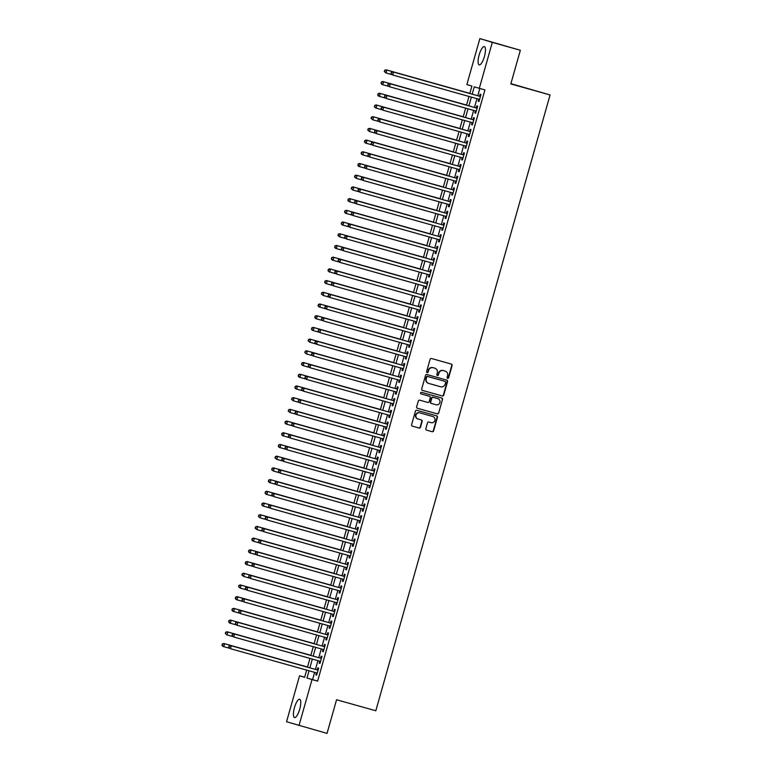 <?xml version="1.0" encoding="UTF-8"?>
<svg xmlns="http://www.w3.org/2000/svg" width="772" height="772" viewBox="0 0 772 772"><rect width="100%" height="100%" fill="white"/><g stroke="black" fill="none" stroke-linecap="round" stroke-linejoin="round"><path stroke-width="1.16" d="M447.644 378.348A0.84 0.801 106.9 0 0 448.638 377.759L452.093 365.542A1.197 1.139 106.9 0 0 451.34 364.094L431.509 358.517A1.197 1.139 106.9 0 0 430.081 359.356L426.627 371.573A0.84 0.801 106.9 0 0 427.157 372.587A0.84 0.801 106.9 0 0 428.17 372.007L428.614 370.425A3.821 3.657 106.9 0 1 433.179 367.733L434.829 368.196A3.821 3.657 106.9 0 1 437.309 372.866L436.865 374.449A0.84 0.801 106.9 0 0 437.386 375.462A0.84 0.801 106.9 0 0 438.409 374.883L438.853 373.301A3.821 3.657 106.9 0 1 443.417 370.608L445.068 371.071A3.821 3.657 106.9 0 1 447.548 375.742L447.104 377.325A0.84 0.801 106.9 0 0 447.644 378.348M447.461 378.27A0.84 0.801 106.9 0 0 448.3 377.653L451.765 365.445A1.197 1.139 106.9 0 0 451.109 364.027M426.993 372.519A0.84 0.801 106.9 0 0 427.833 371.901L428.614 370.425M437.232 375.395A0.84 0.801 106.9 0 0 438.071 374.777L438.853 373.301M294.47 707.606A9.486 2.741 105.7 0 1 299.661 699.268A9.486 2.741 105.7 0 1 299.719 709.207A9.486 2.741 105.7 0 1 294.528 717.545A9.486 2.741 105.7 0 1 294.47 707.606M479.161 54.918A9.486 2.741 105.7 0 1 484.353 46.581A9.486 2.741 105.7 0 1 484.411 56.52A9.486 2.741 105.7 0 1 479.219 64.858A9.486 2.741 105.7 0 1 479.161 54.918M425.854 428.692A1.197 1.139 106.9 0 0 426.627 430.158L432.185 431.712A1.197 1.139 106.9 0 0 433.613 430.873L437.444 417.314A1.197 1.139 106.9 0 0 436.672 415.857L416.861 410.289A1.197 1.139 106.9 0 0 415.433 411.129L411.592 424.687A1.197 1.139 106.9 0 0 412.373 426.144L419.09 428.035A1.197 1.139 106.9 0 0 420.508 427.196L422.149 421.396A1.197 1.139 106.9 0 0 421.377 419.929L418.048 418.993A3.194 3.059 106.9 0 1 415.983 415.066A3.194 3.059 106.9 0 1 419.785 412.846L432.831 416.513A3.194 3.059 106.9 0 1 434.897 420.45A3.194 3.059 106.9 0 1 431.094 422.66L428.914 422.052A1.197 1.139 106.9 0 0 427.495 422.892L425.854 428.692M469.81 93.499L471.914 86.088L466.867 84.553L479.866 38.6L520.347 50.267L510.823 83.926L550.069 94.956L375.819 710.771L336.563 699.741L327.038 733.4L286.557 721.733L299.565 675.78L304.612 677.314L306.648 670.106M520.347 50.267L492.314 42.392L479.306 88.346L474.269 86.811L472.184 94.165M314.629 672.344L312.573 679.611L317.62 681.145L484.922 89.919L479.306 88.346M317.62 681.145L312.013 679.572L299.005 725.526M442.298 395.978A1.197 1.139 106.9 0 0 443.726 395.139L447.557 381.58A1.197 1.139 106.9 0 0 446.805 380.123L426.974 374.555A1.197 1.139 106.9 0 0 425.546 375.395L421.705 388.953A1.197 1.139 106.9 0 0 422.458 390.4L441.96 395.872A1.197 1.139 106.9 0 0 443.389 395.032L447.22 381.474A1.197 1.139 106.9 0 0 446.573 380.056M442.501 399.442L438.67 413.01A1.197 1.139 106.9 0 1 437.242 413.85L417.43 408.282A1.197 1.139 106.9 0 0 417.43 408.282A1.197 1.139 106.9 0 1 416.648 406.825L418.299 401.015A1.197 1.139 106.9 0 1 419.717 400.176L427.756 402.434A1.197 1.139 106.9 0 0 429.184 401.594L430.274 397.744A1.197 1.139 106.9 0 0 429.493 396.287L421.126 393.932A0.84 0.801 106.9 0 0 421.126 393.932A0.84 0.801 106.9 0 1 420.586 392.909A0.84 0.801 106.9 0 1 421.589 392.33L441.729 397.985A1.197 1.139 106.9 0 1 442.501 399.442L438.67 413.01M478.736 99.183L478.157 101.209L478.997 101.47L480.985 94.445L480.145 94.194L479.566 96.239M475.417 110.888L474.848 112.924L475.687 113.175L477.675 106.15L476.835 105.899L476.256 107.945M472.107 122.594L471.538 124.63L472.377 124.881L474.365 117.865L473.525 117.605L472.937 119.65M468.797 134.309L468.218 136.335L469.058 136.596L471.045 129.571L470.206 129.31L469.627 131.356M465.477 146.014L464.908 148.041L465.748 148.301L467.736 141.276L466.896 141.015L466.317 143.071M462.167 157.72L461.598 159.746L462.438 160.007L464.426 152.981L463.586 152.731L463.007 154.776M458.857 169.425L458.278 171.461L459.128 171.712L461.106 164.687L460.266 164.436L459.687 166.482M455.548 181.14L454.969 183.167L455.808 183.418L457.796 176.402L456.956 176.141L456.377 178.187M452.228 192.846L451.659 194.872L452.498 195.133L454.486 188.107L453.647 187.847L453.067 189.902M448.918 204.551L448.339 206.578L449.188 206.838L451.176 199.813L450.327 199.552L449.748 201.608M445.608 216.256L445.029 218.293L445.869 218.544L447.856 211.518L447.017 211.267L446.438 213.313M442.288 227.962L441.719 229.998L442.559 230.249L444.547 223.224L443.707 222.973L443.128 225.019M438.978 239.677L438.409 241.704L439.249 241.954L441.237 234.939L440.397 234.678L439.808 236.724M435.669 251.382L435.09 253.409L435.929 253.67L437.917 246.644L437.077 246.384L436.498 248.439M432.349 263.088L431.78 265.114L432.619 265.375L434.607 258.35L433.767 258.089L433.188 260.145M429.039 274.793L428.47 276.83L429.309 277.08L431.297 270.055L430.458 269.804L429.879 271.85M425.729 286.499L425.15 288.535L425.99 288.786L427.977 281.761L427.138 281.51L426.559 283.556M422.419 298.214L421.84 300.24L422.68 300.501L424.668 293.476L423.828 293.215L423.249 295.261M419.099 309.919L418.53 311.946L419.37 312.206L421.358 305.181L420.518 304.921L419.939 306.976M415.79 321.625L415.211 323.651L416.06 323.912L418.048 316.887L417.198 316.626L416.619 318.682M412.48 333.33L411.901 335.366L412.74 335.617L414.728 328.592L413.888 328.341L413.31 330.387M409.16 345.036L408.591 347.072L409.43 347.323L411.418 340.298L410.579 340.047L410 342.092M405.85 356.751L405.281 358.777L406.12 359.038L408.108 352.013L407.259 351.752L406.68 353.798M402.54 368.456L401.961 370.483L402.801 370.743L404.789 363.718L403.949 363.458L403.37 365.513M399.22 380.162L398.651 382.188L399.491 382.449L401.479 375.424L400.639 375.163L400.06 377.218M395.911 391.867L395.341 393.903L396.181 394.154L398.169 387.129L397.329 386.878L396.75 388.924M392.601 403.573L392.022 405.609L392.861 405.86L394.849 398.834L394.01 398.584L393.43 400.629M389.291 415.288L388.712 417.314L389.551 417.575L391.539 410.55L390.7 410.289L390.121 412.335M385.971 426.993L385.402 429.02L386.241 429.28L388.229 422.255L387.39 421.995L386.811 424.05M382.661 438.699L382.082 440.725L382.931 440.986L384.919 433.96L384.07 433.71L383.491 435.755M379.351 450.404L378.772 452.44L379.612 452.691L381.6 445.666L380.76 445.415L380.181 447.461M376.032 462.11L375.462 464.146L376.302 464.397L378.29 457.371L377.45 457.12L376.871 459.166M372.722 473.825L372.143 475.851L372.992 476.112L374.98 469.087L374.13 468.826L373.552 470.872M369.412 485.53L368.833 487.557L369.672 487.817L371.66 480.792L370.821 480.531L370.242 482.587M366.092 497.236L365.523 499.262L366.362 499.523L368.35 492.497L367.511 492.247L366.932 494.292M362.782 508.941L362.213 510.977L363.052 511.228L365.04 504.203L364.201 503.952L363.612 505.998M359.472 520.646L358.893 522.683L359.733 522.933L361.721 515.918L360.881 515.657L360.302 517.703M356.162 532.362L355.583 534.388L356.423 534.649L358.411 527.623L357.571 527.363L356.992 529.409M352.843 544.067L352.273 546.093L353.113 546.354L355.101 539.329L354.261 539.068L353.682 541.124M349.533 555.772L348.954 557.809L349.803 558.059L351.781 551.034L350.942 550.783L350.363 552.829M346.223 567.478L345.644 569.514L346.483 569.765L348.471 562.74L347.632 562.489L347.053 564.535M342.903 579.193L342.334 581.219L343.173 581.47L345.161 574.455L344.322 574.194L343.743 576.24M339.593 590.898L339.014 592.925L339.863 593.186L341.851 586.16L341.002 585.9L340.423 587.955M336.283 602.604L335.704 604.63L336.544 604.891L338.532 597.866L337.692 597.605L337.113 599.661M332.964 614.309L332.394 616.346L333.234 616.596L335.222 609.571L334.382 609.32L333.803 611.366M329.654 626.015L329.084 628.051L329.924 628.302L331.912 621.277L331.072 621.026L330.484 623.072M326.344 637.73L325.765 639.756L326.604 640.017L328.592 632.992L327.753 632.731L327.174 634.777M323.024 649.435L322.455 651.462L323.294 651.722L325.282 644.697L324.443 644.437L323.864 646.492M319.714 661.141L319.145 663.167L319.984 663.428L321.972 656.403L321.133 656.142L320.554 658.198M479.837 88.49L477.791 95.738M476.961 98.681L474.481 107.443M473.641 110.396L471.161 119.158M470.331 122.101L467.851 130.864M467.021 133.807L464.541 142.569M463.702 145.512L461.222 154.275M460.392 157.218L457.912 165.98M457.082 168.933L454.602 177.695M453.762 180.638L451.282 189.401M450.452 192.344L447.972 201.106M447.142 204.049L444.662 212.811M443.832 215.755L441.352 224.517M440.513 227.47L438.033 236.232M437.203 239.175L434.723 247.937M433.893 250.881L431.413 259.643M430.573 262.586L428.093 271.348M427.263 274.292L424.783 283.054M423.953 286.007L421.473 294.769M420.634 297.712L418.154 306.474M417.324 309.418L414.844 318.18M414.014 321.123L411.534 329.885M410.694 332.828L408.224 341.591M407.384 344.544L404.904 353.306M404.074 356.249L401.594 365.011M400.764 367.954L398.284 376.717M397.445 379.66L394.965 388.422M394.135 391.365L391.655 400.128M390.825 403.08L388.345 411.843M387.505 414.786L385.025 423.548M384.195 426.491L381.715 435.254M380.885 438.197L378.405 446.959M377.566 449.912L375.095 458.664M374.256 461.617L371.776 470.38M370.946 473.323L368.466 482.085M367.636 485.028L365.156 493.79M364.316 496.734L361.836 505.496M361.007 508.449L358.526 517.211M357.697 520.154L355.216 528.917M354.377 531.86L351.897 540.622M351.067 543.565L348.587 552.327M347.757 555.271L345.277 564.033M344.437 566.986L341.967 575.748M341.127 578.691L338.647 587.453M337.818 590.397L335.337 599.159M334.508 602.102L332.028 610.864M331.188 613.808L328.708 622.57M327.878 625.523L325.398 634.285M324.568 637.228L322.088 645.99M321.248 648.934L318.768 657.696M317.939 660.639L315.458 669.401M316.404 672.846L315.825 674.882L316.665 675.133L318.653 668.108L317.813 667.857L317.234 669.903M550.069 94.956L510.9 83.656M479.866 38.6L492.314 42.392M304.641 677.208L299.565 675.78M307.488 667.162L309.958 658.4M310.798 655.457L313.278 646.695M314.108 643.751L316.588 634.989M317.417 632.036L319.897 623.274M320.737 620.331L323.217 611.569M324.047 608.625L326.527 599.863M327.357 596.92L329.837 588.158M330.677 585.205L333.157 576.452M333.987 573.499L336.467 564.737M337.296 561.794L339.776 553.032M340.616 550.089L343.086 541.326M343.926 538.383L346.406 529.621M347.236 526.668L349.716 517.906M350.546 514.963L353.026 506.2M353.865 503.257L356.346 494.495M357.175 491.552L359.655 482.789M360.485 479.846L362.965 471.084M363.805 468.131L366.285 459.369M367.115 456.426L369.595 447.663M370.425 444.72L372.905 435.958M373.745 433.015L376.225 424.253M377.054 421.309L379.534 412.547M380.364 409.594L382.844 400.832M383.674 397.889L386.154 389.127M386.994 386.183L389.474 377.421M390.304 374.478L392.784 365.716M393.614 362.772L396.094 354.01M396.933 351.057L399.413 342.295M400.243 339.352L402.723 330.59M403.553 327.646L406.033 318.884M406.873 315.941L409.353 307.179M410.183 304.236L412.663 295.473M413.493 292.52L415.973 283.758M416.812 280.815L419.283 272.053M420.122 269.11L422.602 260.347M423.432 257.404L425.912 248.642M426.742 245.699L429.222 236.936M430.062 233.984L432.542 225.221M433.372 222.278L435.852 213.516M436.682 210.573L439.162 201.81M440.001 198.867L442.481 190.105M443.311 187.152L445.791 178.4M446.621 175.447L449.101 166.684M449.941 163.741L452.411 154.979M453.251 152.036L455.731 143.274M456.561 140.33L459.041 131.568M459.871 128.615L462.351 119.853M463.19 116.91L465.67 108.148M466.5 105.204L468.98 96.442M309.022 670.771L306.966 678.028L312.013 679.572M471.354 97.108L468.874 105.87M468.035 108.813L465.555 117.576M464.725 120.519L462.245 129.281M461.415 132.234L458.935 140.996M458.095 143.939L455.615 152.702M454.785 155.645L452.305 164.407M451.475 167.35L448.995 176.112M448.156 179.056L445.676 187.818M444.846 190.771L442.366 199.533M441.536 202.476L439.056 211.238M438.216 214.182L435.746 222.944M434.906 225.887L432.426 234.649M431.596 237.602L429.116 246.364M428.286 249.308L425.806 258.07M424.967 261.013L422.487 269.775M421.657 272.719L419.177 281.481M418.347 284.424L415.867 293.186M415.027 296.139L412.547 304.901M411.717 307.845L409.237 316.607M408.407 319.55L405.927 328.312M405.088 331.256L402.617 340.018M401.778 342.961L399.298 351.723M398.468 354.676L395.988 363.438M395.158 366.382L392.678 375.144M391.838 378.087L389.358 386.849M388.528 389.792L386.048 398.555M385.218 401.498L382.738 410.26M381.899 413.213L379.419 421.975M378.589 424.918L376.109 433.681M375.279 436.624L372.799 445.386M371.959 448.329L369.489 457.092M368.649 460.035L366.169 468.797M365.339 471.75L362.859 480.512M362.029 483.455L359.549 492.218M358.71 495.161L356.23 503.923M355.4 506.866L352.92 515.628M352.09 518.572L349.61 527.334M348.77 530.287L346.29 539.049M345.46 541.992L342.98 550.754M342.15 553.698L339.67 562.46M338.831 565.403L336.351 574.165M335.521 577.118L333.041 585.871M332.211 588.824L329.731 597.586M328.901 600.529L326.421 609.291M325.581 612.235L323.101 620.997M322.271 623.94L319.791 632.702M318.961 635.655L316.481 644.417M315.642 647.361L313.162 656.123M312.332 659.066L309.852 667.828M312.573 679.611L306.966 678.028M478.157 101.209L479.007 101.45M474.848 112.924L475.697 113.156M471.538 124.63L472.377 124.871M468.218 136.335L469.067 136.576M464.908 148.041L465.757 148.282M461.598 159.746L462.438 159.987M458.278 171.461L459.128 171.693M454.969 183.167L455.818 183.408M451.659 194.872L452.498 195.113M448.339 206.578L449.188 206.819M445.029 218.293L445.878 218.524M441.719 229.998L442.568 230.23M438.409 241.704L439.249 241.945M435.09 253.409L435.939 253.65M431.78 265.114L432.629 265.356M428.47 276.83L429.309 277.061M425.15 288.535L425.999 288.767M421.84 300.24L422.689 300.482M418.53 311.946L419.37 312.187M415.211 323.651L416.06 323.893M411.901 335.366L412.75 335.598M408.591 347.072L409.44 347.303M405.281 358.777L406.12 359.019M401.961 370.483L402.81 370.724M398.651 382.188L399.5 382.43M395.341 393.903L396.181 394.135M392.022 405.609L392.871 405.84M388.712 417.314L389.561 417.555M385.402 429.02L386.241 429.261M382.082 440.725L382.931 440.966M378.772 452.44L379.621 452.672M375.462 464.146L376.302 464.377M372.143 475.851L372.992 476.092M368.833 487.557L369.682 487.798M365.523 499.262L366.372 499.503M362.213 510.977L363.052 511.209M358.893 522.683L359.742 522.924M355.583 534.388L356.432 534.629M352.273 546.093L353.113 546.335M348.954 557.809L349.803 558.04M345.644 569.514L346.493 569.746M342.334 581.219L343.173 581.461M339.014 592.925L339.863 593.166M335.704 604.63L336.553 604.872M332.394 616.346L333.243 616.577M329.084 628.051L329.924 628.283M325.765 639.756L326.614 639.998M322.455 651.462L323.304 651.703M319.145 663.167L319.984 663.409M315.825 674.882L316.674 675.114M438.515 373.194A3.821 3.657 106.9 0 1 443.08 370.512L444.73 370.975M428.277 370.319A3.821 3.657 106.9 0 1 432.841 367.636L434.491 368.099M422.361 390.371L441.96 395.872M445.666 382.41A0.84 0.801 106.9 0 0 445.116 381.387L427.727 376.504A0.84 0.801 106.9 0 0 426.733 377.083L426.26 378.753A3.821 3.657 106.9 0 0 428.74 383.423L440.629 386.762A3.821 3.657 106.9 0 0 445.193 384.07L445.666 382.41M428.595 383.375L428.402 383.317A3.821 3.657 106.9 0 1 425.922 378.656L426.395 376.987A0.84 0.801 106.9 0 1 427.389 376.398L444.778 381.281M417.305 408.234L436.904 413.744A1.197 1.139 106.9 0 0 438.332 412.904M429.522 396.297L429.184 396.19A1.197 1.139 106.9 0 0 429.155 396.181L421.029 393.903M436.093 404.779A3.194 3.059 106.9 0 0 439.895 402.559A3.194 3.059 106.9 0 0 437.83 398.632L433.237 397.339A1.197 1.139 106.9 0 0 431.809 398.178L430.718 402.029A1.197 1.139 106.9 0 0 431.5 403.486L436.093 404.779M431.143 403.38L431.162 403.389A1.197 1.139 106.9 0 0 431.162 403.389A1.197 1.139 106.9 0 1 430.39 401.923L431.471 398.072A1.197 1.139 106.9 0 1 432.899 397.233L437.492 398.526M442.163 399.346A1.197 1.139 106.9 0 0 441.516 397.927M417.922 418.964L417.71 418.897A3.194 3.059 106.9 0 1 415.645 414.96A3.194 3.059 106.9 0 1 419.447 412.75L432.494 416.417M412.248 426.105L418.752 427.929A1.197 1.139 106.9 0 0 420.171 427.09L421.821 421.29A1.197 1.139 106.9 0 0 421.165 419.872M426.501 430.11L431.847 431.616A1.197 1.139 106.9 0 0 433.275 430.776L437.106 417.218A1.197 1.139 106.9 0 0 436.46 415.799M384.929 70.445L384.591 71.613L384.929 70.445L386.888 70.059L469.849 93.364L386.039 69.798L386.888 70.059L386.058 72.983L391.8 74.594M384.591 71.613L386.058 72.983L384.253 71.516M384.591 70.339L386.039 69.798M480.416 96.471L392.774 71.844L480.406 96.49M391.655 72.5L393.614 72.105L392.784 75.029L390.989 73.562L391.655 72.5L390.989 73.562M479.576 99.424L392.784 75.029L391.327 73.668M392.774 71.844L391.317 72.394M466.539 105.06L382.729 81.504L383.568 81.764L382.738 84.688L388.49 86.3M466.539 105.079L383.568 81.764L381.272 82.054L381.281 83.328L381.609 82.15M381.281 83.328L382.738 84.688L381.899 84.428L380.943 83.222M381.272 82.054L382.729 81.504M378.299 93.866L377.971 95.033L378.299 93.866L380.258 93.47L463.229 116.784L379.419 93.209L380.258 93.47L379.428 96.394L385.18 98.015M377.971 95.033L379.428 96.394L378.589 96.143L377.633 94.927M377.962 93.759L379.419 93.209M374.989 105.571L374.652 106.739L374.989 105.571L376.948 105.175L459.909 128.49L376.109 104.924L376.948 105.175L376.118 108.099L381.86 109.721M374.652 106.739L376.118 108.099L375.279 107.848L374.323 106.632M374.652 105.465L376.109 104.924M456.599 140.176L372.789 116.63L373.629 116.881L372.808 119.814L378.55 121.426M456.599 140.195L373.629 116.881L371.342 117.17L371.342 118.444L371.67 117.276M371.342 118.444L372.808 119.814L371.004 118.348M371.342 117.17L372.789 116.63M477.096 108.186L389.455 83.559L477.096 108.205M388.345 84.206L390.304 83.81L389.474 86.744L387.669 85.267L388.345 84.206L387.669 85.267M476.266 111.129L389.474 86.744L388.007 85.374M389.455 83.559L388.007 84.1M385.025 95.911L386.984 95.516L473.786 119.911L386.145 95.265L386.984 95.516L386.154 98.449L384.36 96.983L385.025 95.911L384.36 96.983M472.956 122.835L386.154 98.449L384.697 97.079M386.145 95.265L384.688 95.805M470.476 131.597L382.835 106.97L470.466 131.616M381.715 107.617L383.674 107.231L382.844 110.155L381.05 108.688L381.715 107.617L381.05 108.688M469.637 134.54L382.844 110.155L381.387 108.794M382.835 106.97L381.378 107.52M378.405 119.322L380.364 118.936L467.156 143.322L379.515 118.676L380.364 118.936L379.534 121.86L377.73 120.393L378.405 119.322L377.73 120.393M466.327 146.255L379.534 121.86L378.068 120.5M379.515 118.676L378.068 119.226M368.36 128.982L368.032 130.15L368.36 128.982L370.319 128.596L453.289 151.901L369.479 128.335L370.319 128.596L369.489 131.52L375.24 133.131M368.032 130.15L369.489 131.52L367.694 130.053M368.022 128.876L369.479 128.335M375.086 131.037L377.045 130.642L463.847 155.027L376.205 130.381L377.045 130.642L376.215 133.566L374.42 132.099L375.086 131.037L374.42 132.099M463.017 157.961L376.215 133.566L374.758 132.205M376.205 130.381L374.748 130.931M365.05 140.687L364.722 141.865L365.05 140.687L367.009 140.301L449.97 163.616L366.169 140.041L367.009 140.301L366.179 143.225L371.921 144.837M364.722 141.865L366.179 143.225L365.339 142.965L364.384 141.758M364.712 140.591L366.169 140.041M460.537 166.723L372.895 142.096L460.527 166.742M371.776 142.743L373.735 142.347L372.905 145.281L371.11 143.804L371.776 142.743L371.11 143.804M459.707 169.666L372.905 145.281L371.448 143.91M372.895 142.096L371.438 142.637M446.67 175.302L362.85 151.746L363.689 152.007L362.869 154.931L368.611 156.552M446.66 175.321L363.689 152.007L361.402 152.296L361.402 153.57L361.74 152.402M361.402 153.57L362.869 154.931L362.029 154.68L361.064 153.464M361.402 152.296L362.85 151.746M368.466 154.448L370.425 154.053L457.217 178.448L369.585 153.802L370.425 154.053L369.595 156.986L367.8 155.519L368.466 154.448L367.8 155.519M456.387 181.372L369.595 156.986L368.128 155.616M369.585 153.802L368.128 154.342M358.42 164.108L358.092 165.276L358.42 164.108L360.379 163.712L443.35 187.027L359.54 163.461L360.379 163.712L359.549 166.636L365.301 168.257M358.092 165.276L359.549 166.636L358.71 166.385L357.754 165.169M358.083 164.002L359.54 163.461M365.146 166.154L367.105 165.768L453.907 190.153L366.266 165.507L367.105 165.768L366.285 168.692L364.48 167.225L365.146 166.154L364.48 167.225M453.077 193.077L366.285 168.692L364.818 167.331M366.266 165.507L364.818 166.057M440.04 198.713L356.23 175.167L357.069 175.418L356.239 178.351L361.981 179.963M440.03 198.732L357.069 175.418L354.773 175.707L354.782 176.981L355.11 175.813M354.782 176.981L356.239 178.351L354.445 176.885M354.773 175.707L356.23 175.167M351.8 187.519L351.463 188.686L351.8 187.519L353.759 187.133L436.72 210.438L352.91 186.872L353.759 187.133L352.929 190.057L358.671 191.668M351.463 188.686L352.929 190.057L351.125 188.59M351.463 187.422L352.91 186.872M348.481 199.224L348.153 200.402L348.481 199.224L350.44 198.838L433.41 222.153L349.6 198.578L350.44 198.838L349.61 201.762L355.361 203.374M348.153 200.402L349.61 201.762L348.77 201.511L347.815 200.295M348.143 199.128L349.6 198.578M430.1 233.839L346.29 210.283L347.13 210.544L346.3 213.468L352.042 215.089M430.1 233.858L347.13 210.544L344.833 210.833L344.843 212.107L345.171 210.939M344.843 212.107L346.3 213.468L345.46 213.217L344.505 212.001M344.833 210.833L346.29 210.283M341.861 222.645L341.523 223.812L341.861 222.645L343.82 222.249L426.781 245.564L342.98 221.998L343.82 222.249L342.99 225.173L348.732 226.794M341.523 223.812L342.99 225.173L342.15 224.922L341.195 223.706M341.523 222.539L342.98 221.998M338.541 234.35L338.213 235.518L338.541 234.35L340.5 233.955L423.471 257.269L339.661 233.704L340.5 233.955L339.68 236.888L345.422 238.5M338.213 235.518L339.68 236.888L337.875 235.421M338.213 234.244L339.661 233.704M420.161 268.965L336.351 245.409L337.19 245.67L336.36 248.594L342.112 250.205M420.161 268.984L337.19 245.67L334.894 245.959L334.903 247.233L335.231 246.056M334.903 247.233L336.36 248.594L335.521 248.333L334.565 247.127M334.894 245.959L336.351 245.409M331.921 257.761L331.584 258.938L331.921 257.761L333.88 257.375L416.841 280.69L333.041 257.115L333.88 257.375L333.05 260.299L338.792 261.911M331.584 258.938L333.05 260.299L332.211 260.048L331.256 258.832M331.584 257.665L333.041 257.115M328.611 269.476L328.274 270.644L328.611 269.476L330.561 269.081L413.531 292.395L329.721 268.82L330.561 269.081L329.74 272.005L335.482 273.626M328.274 270.644L329.74 272.005L328.891 271.754L327.936 270.538M328.274 269.37L329.721 268.82M410.221 304.081L326.411 280.535L327.251 280.786L326.421 283.72L332.172 285.331M410.221 304.1L327.251 280.786L324.954 281.076L324.964 282.349L325.292 281.182M324.964 282.349L326.421 283.72L325.581 283.459L324.626 282.243M324.954 281.076L326.411 280.535M321.982 292.887L321.654 294.055L321.982 292.887L323.941 292.492L406.902 315.806L323.101 292.241L323.941 292.492L323.111 295.425L328.853 297.037M321.654 294.055L323.111 295.425L321.316 293.958M321.644 292.781L323.101 292.241M318.672 304.593L318.334 305.77L318.672 304.593L320.631 304.207L403.592 327.521L319.782 303.946L320.631 304.207L319.801 307.131L325.543 308.742M318.334 305.77L319.801 307.131L318.961 306.87L317.996 305.664M318.334 304.496L319.782 303.946M450.597 201.839L362.956 177.213L450.597 201.859M361.836 177.859L363.795 177.473L362.965 180.397L361.171 178.93L361.836 177.859L361.171 178.93M449.767 204.792L362.965 180.397L361.508 179.036M362.956 177.213L361.499 177.763M358.526 189.574L360.485 189.179L447.277 213.564L359.646 188.918L360.485 189.179L359.655 192.103L357.861 190.636L358.526 189.574L357.861 190.636M446.448 216.498L359.655 192.103L358.189 190.742M359.646 188.918L358.189 189.468M355.216 201.28L357.166 200.884L443.968 225.279L356.326 200.633L357.166 200.884L356.346 203.818L354.541 202.351L355.216 201.28L354.541 202.351M443.138 228.203L356.346 203.818L354.879 202.447M356.326 200.633L354.879 201.174M440.658 236.965L353.016 212.339L440.658 236.985M351.897 212.985L353.856 212.59L353.026 215.523L351.231 214.056L351.897 212.985L351.231 214.056M439.828 239.909L353.026 215.523L351.569 214.153M353.016 212.339L351.559 212.879M348.587 224.691L350.546 224.305L437.338 248.69L349.706 224.044L350.546 224.305L349.716 227.229L347.921 225.762L348.587 224.691L347.921 225.762M436.508 251.614L349.716 227.229L348.259 225.868M349.706 224.044L348.249 224.594M434.038 260.376L346.387 235.75L434.028 260.396M345.277 236.396L347.236 236.01L346.406 238.934L344.601 237.467L345.277 236.396L344.601 237.467M433.198 263.329L346.406 238.934L344.939 237.573M346.387 235.75L344.939 236.3M430.718 272.091L343.077 247.465L430.718 272.111M341.957 248.111L343.916 247.715L343.086 250.639L341.292 249.173L341.957 248.111L341.292 249.173M429.888 275.035L343.086 250.639L341.629 249.279M343.077 247.465L341.62 248.005M338.647 259.817L340.606 259.421L427.398 283.816L339.767 259.17L340.606 259.421L339.776 262.355L337.982 260.888L338.647 259.817L337.982 260.888M426.578 286.74L339.776 262.355L338.319 260.984M339.767 259.17L338.31 259.71M424.098 295.502L336.457 270.875L424.089 295.522M335.337 271.522L337.296 271.126L336.467 274.06L334.672 272.593L335.337 271.522L334.672 272.593M423.259 298.446L336.467 274.06L335 272.69M336.457 270.875L335 271.416M332.018 283.227L333.977 282.841L420.779 307.227L333.137 282.581L333.977 282.841L333.157 285.765L331.352 284.299L332.018 283.227L331.352 284.299M419.949 310.151L333.157 285.765L331.69 284.405M333.137 282.581L331.69 283.131M328.708 294.933L330.667 294.547L417.459 318.933L329.827 294.286L330.667 294.547L329.837 297.471L328.042 296.004L328.708 294.933L328.042 296.004M416.639 321.866L329.837 297.471L328.38 296.11M329.827 294.286L328.37 294.836M414.159 330.628L326.517 306.002L414.149 330.648M325.398 306.648L327.357 306.252L326.527 309.176L324.732 307.71L325.398 306.648L324.732 307.71M413.319 333.572L326.527 309.176L325.06 307.816M326.517 306.002L325.06 306.542M400.282 339.207L316.472 315.651L317.311 315.912L316.481 318.836L322.233 320.448M400.282 339.226L317.311 315.912L315.015 316.202L315.024 317.475L315.352 316.298M315.024 317.475L316.481 318.836L315.642 318.585L314.687 317.369M315.015 316.202L316.472 315.651M312.042 328.013L311.714 329.181L312.042 328.013L314.001 327.618L396.962 350.932L313.162 327.357L314.001 327.618L313.171 330.541L318.913 332.163M311.714 329.181L313.171 330.541L312.332 330.291L311.377 329.075M311.705 327.907L313.162 327.357M393.662 362.618L309.842 339.072L310.691 339.323L309.862 342.257L315.603 343.868M393.652 362.637L310.691 339.323L308.395 339.612L308.395 340.886L308.732 339.719M308.395 340.886L309.862 342.257L308.057 340.79M308.395 339.612L309.842 339.072M305.413 351.424L305.085 352.592L305.413 351.424L307.372 351.028L390.342 374.343L306.532 350.777L307.372 351.028L306.552 353.962L312.293 355.574M305.085 352.592L306.552 353.962L304.747 352.495M305.085 351.318L306.532 350.777M322.078 318.353L324.037 317.958L410.839 342.353L323.198 317.707L324.037 317.958L323.217 320.891L321.413 319.425L322.078 318.353L321.413 319.425M410.009 345.277L323.217 320.891L321.75 319.521M323.198 317.707L321.75 318.247M318.768 330.059L320.727 329.673L407.529 354.058L319.888 329.412L320.727 329.673L319.897 332.597L318.103 331.13L318.768 330.059L318.103 331.13M406.699 356.982L319.897 332.597L318.44 331.227M319.888 329.412L318.431 329.953M404.219 365.745L316.578 341.118L404.21 365.764M315.458 341.764L317.417 341.378L316.588 344.302L314.793 342.836L315.458 341.764L314.793 342.836M403.38 368.688L316.588 344.302L315.13 342.942M316.578 341.118L315.121 341.668M312.149 353.479L314.108 353.084L400.9 377.469L313.258 352.823L314.108 353.084L313.278 356.008L311.473 354.541L312.149 353.479L311.473 354.541M400.07 380.403L313.278 356.008L311.811 354.647M313.258 352.823L311.811 353.373M302.103 363.13L301.775 364.307L302.103 363.13L304.062 362.743L387.033 386.058L303.222 362.483L304.062 362.743L303.232 365.667L308.983 367.279M301.775 364.307L303.232 365.667L302.392 365.407L301.437 364.201M301.765 363.033L303.222 362.483M308.829 365.185L310.788 364.789L397.59 389.185L309.948 364.538L310.788 364.789L309.958 367.713L308.163 366.246L308.829 365.185L308.163 366.246M396.76 392.108L309.958 367.713L308.501 366.353M309.948 364.538L308.491 365.079M383.723 397.744L299.912 374.188L300.752 374.449L299.922 377.373L305.664 378.984M383.713 397.763L300.752 374.449L298.455 374.738L298.455 376.012L298.793 374.835M298.455 376.012L299.922 377.373L299.082 377.122L298.127 375.906M298.455 374.738L299.912 374.188M394.28 400.871L306.638 376.244L394.27 400.89M305.519 376.89L307.478 376.495L306.648 379.428L304.853 377.962L305.519 376.89L304.853 377.962M393.45 403.814L306.648 379.428L305.191 378.058M306.638 376.244L305.181 376.784M295.473 386.55L295.145 387.718L295.473 386.55L297.432 386.154L380.403 409.469L296.593 385.903L297.432 386.154L296.612 389.078L302.354 390.7M295.145 387.718L296.612 389.078L295.763 388.827L294.808 387.612M295.145 386.444L296.593 385.903M302.209 388.596L304.168 388.21L390.96 412.595L303.319 387.949L304.168 388.21L303.338 391.134L301.534 389.667L302.209 388.596L301.534 389.667M390.13 415.519L303.338 391.134L301.871 389.763M303.319 387.949L301.871 388.499M292.163 398.255L291.835 399.423L292.163 398.255L294.122 397.86L377.093 421.174L293.283 397.609L294.122 397.86L293.292 400.793L299.044 402.405M291.835 399.423L293.292 400.793L291.498 399.327M291.826 398.149L293.283 397.609M387.65 424.282L300.009 399.655L387.65 424.301M298.889 400.301L300.848 399.915L300.028 402.839L298.224 401.372L298.889 400.301L298.224 401.372M386.82 427.225L300.028 402.839L298.561 401.479M300.009 399.655L298.561 400.205M373.783 432.86L289.973 409.314L290.812 409.565L289.983 412.499L295.724 414.11M373.773 432.88L290.812 409.565L288.516 409.855L288.525 411.129L288.853 409.961M288.525 411.129L289.983 412.499L288.188 411.032M288.516 409.855L289.973 409.314M384.34 435.987L296.699 411.36L384.331 436.006M295.579 412.016L297.538 411.621L296.709 414.545L294.914 413.078L295.579 412.016L294.914 413.078M383.51 438.94L296.709 414.545L295.251 413.184M296.699 411.36L295.242 411.91M285.543 421.666L285.206 422.844L285.543 421.666L287.502 421.28L370.463 444.595L286.653 421.02L287.502 421.28L286.673 424.204L292.414 425.816M285.206 422.844L286.673 424.204L285.833 423.944L284.868 422.738M285.206 421.57L286.653 421.02M292.27 423.722L294.228 423.326L381.021 447.721L293.389 423.075L294.228 423.326L293.399 426.25L291.604 424.783L292.27 423.722L291.604 424.783M380.191 450.645L293.399 426.25L291.932 424.889M293.389 423.075L291.932 423.616M282.224 433.372L281.896 434.549L282.224 433.372L284.183 432.986L367.154 456.3L283.343 432.725L284.183 432.986L283.353 435.91L289.104 437.521M281.896 434.549L283.353 435.91L282.513 435.659L281.558 434.443M281.886 433.275L283.343 432.725M377.711 459.408L290.069 434.781L377.711 459.427M288.95 435.427L290.909 435.032L290.089 437.965L288.284 436.498L288.95 435.427L288.284 436.498M376.881 462.351L290.089 437.965L288.622 436.595M290.069 434.781L288.622 435.321M363.844 467.986L280.033 444.44L280.873 444.691L280.043 447.615L285.785 449.236M363.834 468.006L280.873 444.691L278.576 444.981L278.586 446.255L278.914 445.087M278.586 446.255L280.043 447.615L279.203 447.364L278.248 446.148M278.576 444.981L280.033 444.44M285.64 447.133L287.599 446.747L374.401 471.132L286.759 446.486L287.599 446.747L286.769 449.671L284.974 448.204L285.64 447.133L284.974 448.204M373.571 474.056L286.769 449.671L285.312 448.3M286.759 446.486L285.302 447.036M275.604 456.792L275.266 457.96L275.604 456.792L277.563 456.397L360.524 479.711L276.714 456.146L277.563 456.397L276.733 459.33L282.475 460.942M275.266 457.96L276.733 459.33L274.928 457.864M275.266 456.686L276.714 456.146M282.33 458.838L284.289 458.452L371.081 482.838L283.449 458.192L284.289 458.452L283.459 461.376L281.664 459.909L282.33 458.838L281.664 459.909M370.251 485.771L283.459 461.376L282.002 460.015M283.449 458.192L281.992 458.742M272.284 468.498L271.956 469.665L272.284 468.498L274.243 468.112L357.214 491.417L273.404 467.851L274.243 468.112L273.413 471.036L279.165 472.647M271.956 469.665L273.413 471.036L271.619 469.569M271.947 468.392L273.404 467.851M367.771 494.534L280.13 469.897L367.771 494.543M279.02 470.553L280.979 470.158L280.149 473.082L278.345 471.615L279.02 470.553L278.345 471.615M366.941 497.477L280.149 473.082L278.682 471.721M280.13 469.897L278.682 470.447M353.904 503.112L270.094 479.557L270.933 479.817L270.103 482.741L275.855 484.353M353.904 503.132L270.933 479.817L268.637 480.107L268.646 481.381L268.974 480.203M268.646 481.381L270.103 482.741L269.264 482.481L268.309 481.274M268.637 480.107L270.094 479.557M275.7 482.259L277.659 481.863L364.461 506.258L276.82 481.612L277.659 481.863L276.83 484.797L275.035 483.32L275.7 482.259L275.035 483.32M363.631 509.182L276.83 484.797L275.372 483.426M276.82 481.612L275.363 482.153M265.664 491.918L265.327 493.086L265.664 491.918L267.623 491.523L350.584 514.837L266.784 491.262L267.623 491.523L266.794 494.447L272.535 496.068M265.327 493.086L266.794 494.447L265.954 494.196L264.999 492.98M265.327 491.812L266.784 491.262M272.391 493.964L274.349 493.569L361.142 517.964L273.51 493.318L274.349 493.569L273.52 496.502L271.725 495.035L272.391 493.964L271.725 495.035M360.321 520.888L273.52 496.502L272.062 495.132M273.51 493.318L272.053 493.858M347.275 526.523L263.464 502.977L264.304 503.228L263.484 506.152L269.225 507.773M347.275 526.543L264.304 503.228L262.017 503.518L262.017 504.791L262.345 503.624M262.017 504.791L263.484 506.152L262.634 505.901L261.679 504.685M262.017 503.518L263.464 502.977M357.841 529.65L270.19 505.023L357.832 529.669M269.081 505.67L271.04 505.284L270.21 508.208L268.405 506.741L269.081 505.67L268.405 506.741M357.002 532.593L270.21 508.208L268.743 506.847M270.19 505.023L268.743 505.573M259.035 515.329L258.707 516.497L259.035 515.329L260.994 514.934L343.965 538.248L260.154 514.683L260.994 514.934L260.164 517.867L265.915 519.479M258.707 516.497L260.164 517.867L258.369 516.4M258.697 515.223L260.154 514.683M265.761 517.375L267.72 516.989L354.522 541.375L266.88 516.729L267.72 516.989L266.89 519.913L265.095 518.446L265.761 517.375L265.095 518.446M353.692 544.308L266.89 519.913L265.433 518.552M266.88 516.729L265.423 517.279M255.725 527.035L255.397 528.202L255.725 527.035L257.684 526.649L340.645 549.953L256.844 526.388L257.684 526.649L256.854 529.573L262.596 531.184M255.397 528.202L256.854 529.573L255.059 528.106M255.387 526.938L256.844 526.388M262.451 529.09L264.41 528.695L351.202 553.08L263.57 528.434L264.41 528.695L263.58 531.618L261.785 530.152L262.451 529.09L261.785 530.152M350.382 556.014L263.58 531.618L262.123 530.258M263.57 528.434L262.113 528.984M337.345 561.649L253.525 538.094L254.374 538.354L253.544 541.278L259.286 542.89M337.335 561.669L254.374 538.354L252.077 538.644L252.077 539.918L252.415 538.74M252.077 539.918L253.544 541.278L252.705 541.018L251.74 539.811M252.077 538.644L253.525 538.094M347.902 564.776L260.26 540.149L347.892 564.795M259.141 540.796L261.1 540.4L260.27 543.334L258.475 541.867L259.141 540.796L258.475 541.867M347.062 567.719L260.27 543.334L258.803 541.963M260.26 540.149L258.803 540.689M249.095 550.455L248.767 551.623L249.095 550.455L251.054 550.06L334.025 573.374L250.215 549.799L251.054 550.06L250.225 552.984L255.976 554.605M248.767 551.623L250.225 552.984L249.385 552.733L248.43 551.517M248.758 550.349L250.215 549.799M255.822 552.501L257.78 552.105L344.582 576.501L256.941 551.855L257.78 552.105L256.96 555.039L255.156 553.572L255.822 552.501L255.156 553.572M343.752 579.425L256.96 555.039L255.493 553.669M256.941 551.855L255.493 552.395M245.785 562.161L245.457 563.328L245.785 562.161L247.744 561.765L330.705 585.079L246.905 561.514L247.744 561.765L246.915 564.689L252.656 566.31M245.457 563.328L246.915 564.689L246.075 564.438L245.12 563.222M245.448 562.055L246.905 561.514M341.272 588.187L253.631 563.56L341.272 588.206M252.512 564.207L254.47 563.821L253.641 566.744L251.846 565.278L252.512 564.207L251.846 565.278M340.442 591.13L253.641 566.744L252.183 565.384M253.631 563.56L252.174 564.11M327.405 596.766L243.585 573.22L244.435 573.471L243.605 576.404L249.346 578.016M327.396 596.785L244.435 573.471L242.138 573.76L242.138 575.034L242.476 573.866M242.138 575.034L243.605 576.404L241.8 574.937M242.138 573.76L243.585 573.22M249.202 575.912L251.161 575.526L337.953 599.912L250.321 575.265L251.161 575.526L250.331 578.45L248.536 576.983L249.202 575.912L248.536 576.983M337.123 602.845L250.331 578.45L248.873 577.089M250.321 575.265L248.864 575.816M239.156 585.572L238.828 586.739L239.156 585.572L241.115 585.186L324.086 608.49L240.275 584.925L241.115 585.186L240.285 588.11L246.036 589.721M238.828 586.739L240.285 588.11L238.49 586.643M238.818 585.475L240.275 584.925M245.892 587.627L247.841 587.231L334.643 611.617L247.001 586.971L247.841 587.231L247.021 590.155L245.216 588.689L245.892 587.627L245.216 588.689M333.813 614.551L247.021 590.155L245.554 588.795M247.001 586.971L245.554 587.521M235.846 597.277L235.518 598.454L235.846 597.277L237.805 596.891L320.776 620.206L236.965 596.631L237.805 596.891L236.975 599.815L242.717 601.427M235.518 598.454L236.975 599.815L236.135 599.564L235.18 598.348M235.508 597.181L236.965 596.631M331.333 623.313L243.691 598.686L331.333 623.332M242.572 599.333L244.531 598.937L243.701 601.87L241.906 600.404L242.572 599.333L241.906 600.404M330.503 626.256L243.701 601.87L242.244 600.5M243.691 598.686L242.234 599.226M317.466 631.892L233.655 608.336L234.495 608.597L233.665 611.52L239.407 613.142M317.456 631.911L234.495 608.597L232.198 608.886L232.198 610.16L232.536 608.992M232.198 610.16L233.665 611.52L232.826 611.27L231.87 610.054M232.198 608.886L233.655 608.336M239.262 611.038L241.221 610.642L328.013 635.038L240.381 610.391L241.221 610.642L240.391 613.576L238.596 612.109L239.262 611.038L238.596 612.109M327.183 637.962L240.391 613.576L238.934 612.206M240.381 610.391L238.924 610.932M229.216 620.698L228.888 621.865L229.216 620.698L231.175 620.302L314.146 643.616L230.336 620.051L231.175 620.302L230.355 623.236L236.097 624.847M228.888 621.865L230.355 623.236L229.506 622.975L228.551 621.759M228.888 620.591L230.336 620.051M235.952 622.743L237.911 622.357L324.703 646.743L237.062 622.097L237.911 622.357L237.081 625.281L235.277 623.815L235.952 622.743L235.277 623.815M323.873 649.667L237.081 625.281L235.614 623.921M237.062 622.097L235.614 622.647M310.836 655.303L227.026 631.757L227.865 632.007L227.036 634.941L232.787 636.553M310.836 655.322L227.865 632.007L225.569 632.297L225.578 633.571L225.906 632.403M225.578 633.571L227.036 634.941L225.241 633.474M225.569 632.297L227.026 631.757M321.393 658.429L233.752 633.802L321.393 658.448M232.633 634.449L234.591 634.063L233.762 636.987L231.967 635.52L232.633 634.449L231.967 635.52M320.563 661.382L233.762 636.987L232.304 635.626M233.752 633.802L232.295 634.352M307.526 667.018L223.716 643.462L224.555 643.723L223.726 646.646L229.467 648.258M307.517 667.037L224.555 643.723L222.259 644.012L222.259 645.286L222.597 644.109M222.259 645.286L223.726 646.646L222.886 646.386L221.931 645.18M222.259 644.012L223.716 643.462M229.323 646.164L231.282 645.768L318.074 670.164L230.442 645.517L231.282 645.768L230.452 648.692L228.657 647.226L229.323 646.164L228.657 647.226M317.253 673.087L230.452 648.692L228.995 647.332M230.442 645.517L228.985 646.058"/></g></svg>
